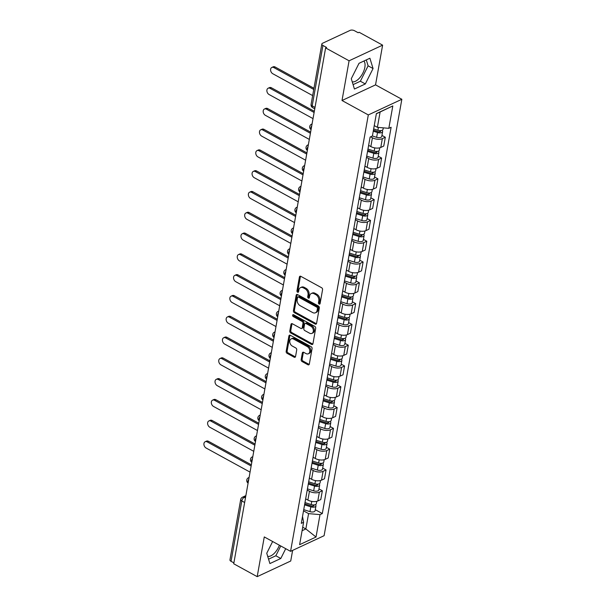 <?xml version="1.0" encoding="UTF-8"?>
<svg xmlns="http://www.w3.org/2000/svg" width="607" height="607" viewBox="0 0 607 607"><rect width="100%" height="100%" fill="white"/><g stroke="black" fill="none" stroke-linecap="round" stroke-linejoin="round"><path stroke-width="0.91" d="M319.123 304.069A1.062 0.766 -115 0 0 320.094 303.599L322.567 289.698A1.525 1.093 -115 0 0 321.649 287.756L300.806 276.329A1.525 1.093 -115 0 0 299.934 276.261A1.525 1.093 -115 0 0 299.418 277.004L296.944 290.905A1.062 0.766 -115 0 0 298.561 291.792L298.887 289.994A4.871 3.498 -115 0 1 300.526 287.612A4.871 3.498 -115 0 1 303.333 287.839L305.071 288.795A4.871 3.498 -115 0 1 308.03 295.01L307.711 296.808A1.062 0.766 -115 0 0 309.327 297.696L309.646 295.897A4.871 3.498 -115 0 1 311.292 293.515A4.871 3.498 -115 0 1 314.1 293.742L315.837 294.691A4.871 3.498 -115 0 1 318.796 300.913L318.478 302.711A1.062 0.766 -115 0 0 319.123 304.069M363.904 61.026A12.094 6.009 -61.3 0 1 364.845 67.354A12.094 6.009 -61.3 0 1 352.227 81.824M301.163 359.61A1.525 1.093 -115 0 0 302.081 361.552L307.931 364.754A1.525 1.093 -115 0 0 308.804 364.822A1.525 1.093 -115 0 0 309.32 364.079L312.074 348.638A1.525 1.093 -115 0 0 311.148 346.696L290.313 335.276A1.525 1.093 -115 0 0 289.433 335.208A1.525 1.093 -115 0 0 288.917 335.952L286.17 351.385A1.525 1.093 -115 0 0 287.096 353.335L294.152 357.204A1.525 1.093 -115 0 0 295.032 357.273A1.525 1.093 -115 0 0 295.548 356.529L296.724 349.92A1.525 1.093 -115 0 0 295.799 347.978L292.293 346.058A4.067 2.921 -115 0 1 289.82 342.31A4.067 2.921 -115 0 1 291.201 338.873A4.067 2.921 -115 0 1 293.545 339.055L307.263 346.574A4.067 2.921 -115 0 1 309.737 350.33A4.067 2.921 -115 0 1 308.356 353.767A4.067 2.921 -115 0 1 306.011 353.578L303.728 352.326A1.525 1.093 -115 0 0 302.855 352.257A1.525 1.093 -115 0 0 302.339 353.001L301.163 359.61L302.134 359.147A1.525 1.093 -115 0 0 303.06 361.089L308.91 364.299A1.525 1.093 -115 0 0 309.213 364.412M342.007 100.512L375.543 84.866L382.615 45.146L349.086 60.791L342.007 100.512L368.312 114.928L290.571 551.346L264.273 536.929L257.193 576.65L233.725 563.782L325.618 47.923L326.596 47.467L322.939 45.464L312.18 105.846A3.103 1.54 118.7 0 0 312.651 107.651L314.767 108.82M349.086 60.791L325.618 47.923M315.177 324.062A1.525 1.093 -115 0 0 316.057 324.13A1.525 1.093 -115 0 0 316.573 323.387L319.32 307.946A1.525 1.093 -115 0 0 318.394 306.004L297.559 294.585A1.525 1.093 -115 0 0 296.679 294.516A1.525 1.093 -115 0 0 296.17 295.26L293.416 310.701A1.525 1.093 -115 0 0 294.342 312.643L315.177 324.062L316.156 323.607A1.525 1.093 -115 0 0 316.459 323.728M315.693 328.296L312.946 343.737A1.525 1.093 -115 0 1 312.43 344.48A1.525 1.093 -115 0 1 311.558 344.404L290.715 332.985A1.525 1.093 -115 0 1 289.797 331.043L290.973 324.434A1.525 1.093 -115 0 1 291.481 323.69A1.525 1.093 -115 0 1 292.362 323.759L300.814 328.395A1.525 1.093 -115 0 0 301.687 328.463A1.525 1.093 -115 0 0 302.203 327.719L302.984 323.334A1.525 1.093 -115 0 0 302.058 321.391L293.257 316.573A1.062 0.766 -115 0 1 293.583 314.737L314.767 326.354A1.525 1.093 -115 0 1 315.693 328.296M279.395 545.215A12.094 6.009 -61.3 0 1 267.702 556.361M382.615 45.146L359.147 32.277L358.168 32.732L354.511 30.729A3.103 1.51 10.1 0 0 350.201 30.35L322.537 43.256A3.103 1.51 10.1 0 0 321.839 44.008A3.103 1.51 10.1 0 0 322.939 45.464M375.543 84.866L401.842 99.282L324.1 535.7L290.571 551.346M257.193 576.65L290.73 561.005L292.62 550.39M233.892 562.879L231.047 561.323A3.103 1.51 -169.9 0 1 229.954 559.866L240.706 499.485A3.103 1.51 10.1 0 0 241.806 500.942L231.047 561.323M368.639 145.354L370.854 146.568A7.132 3.475 10.1 0 0 380.779 147.44L382.342 138.646A7.132 3.475 -169.9 0 1 372.425 137.774L370.665 136.81M382.342 138.646L385.324 137.258L381.955 135.407M367.281 152.911A7.132 3.475 10.1 0 0 367.318 152.744L368.889 143.95M380.779 147.44L383.761 146.052L385.324 137.258M378.252 156.204L381.621 158.048L378.639 159.444A7.132 3.475 -169.9 0 1 368.722 158.564L366.491 157.342M363.578 173.708A7.132 3.475 10.1 0 0 363.616 173.541L365.179 164.74M364.928 166.143L367.152 167.365A7.132 3.475 10.1 0 0 377.076 168.238L380.058 166.849L381.621 158.048M374.549 176.994L377.918 178.845L374.936 180.233A7.132 3.475 -169.9 0 1 365.012 179.361L362.789 178.139M359.875 194.498A7.132 3.475 10.1 0 0 359.913 194.331L361.476 185.537M361.226 186.941L363.449 188.155A7.132 3.475 10.1 0 0 373.373 189.035L376.348 187.639L377.918 178.845M370.839 197.791L374.216 199.635L371.234 201.031A7.132 3.475 -169.9 0 1 361.309 200.151L359.086 198.929M356.165 215.295A7.132 3.475 10.1 0 0 356.203 215.128L357.773 206.327M357.523 207.731L359.746 208.952A7.132 3.475 10.1 0 0 369.663 209.825L372.645 208.436L374.216 199.635M367.136 218.581L370.513 220.432L367.531 221.821A7.132 3.475 -169.9 0 1 357.606 220.948L355.376 219.726M352.462 236.085A7.132 3.475 10.1 0 0 352.5 235.926L354.071 227.124M353.82 228.528L356.043 229.742A7.132 3.475 10.1 0 0 365.96 230.622L368.942 229.226L370.513 220.432M363.434 239.378L366.803 241.229L363.828 242.618A7.132 3.475 -169.9 0 1 353.904 241.745L351.673 240.524M348.759 256.882A7.132 3.475 10.1 0 0 348.797 256.715L350.368 247.922M350.118 249.325L352.333 250.539A7.132 3.475 10.1 0 0 362.258 251.412L365.239 250.023L366.803 241.229M359.731 260.175L363.1 262.019L360.118 263.415A7.132 3.475 -169.9 0 1 350.201 262.535L347.97 261.313M345.057 277.68A7.132 3.475 10.1 0 0 345.095 277.513L346.658 268.711M346.415 270.115L348.63 271.337A7.132 3.475 10.1 0 0 358.555 272.209L361.537 270.821L363.1 262.019M356.028 280.965L359.397 282.816L356.415 284.205A7.132 3.475 -169.9 0 1 346.498 283.332L344.268 282.111M341.354 298.469A7.132 3.475 10.1 0 0 341.392 298.303L342.955 289.509M342.705 290.912L344.928 292.126A7.132 3.475 10.1 0 0 354.852 293.006L357.834 291.61L359.397 282.816M352.318 301.762L355.694 303.606L352.713 305.002A7.132 3.475 -169.9 0 1 342.788 304.122L340.565 302.901M337.651 319.267A7.132 3.475 10.1 0 0 337.689 319.1L339.252 310.306M339.002 311.702L341.225 312.924A7.132 3.475 10.1 0 0 351.142 313.796L354.124 312.408L355.694 303.606M348.615 322.552L351.992 324.404L349.01 325.792A7.132 3.475 -169.9 0 1 339.085 324.92L336.855 323.698M333.941 340.057A7.132 3.475 10.1 0 0 333.979 339.897L335.55 331.096M335.299 332.499L337.522 333.713A7.132 3.475 10.1 0 0 347.439 334.594L350.421 333.197L351.992 324.404M344.913 343.35L348.289 345.201L345.307 346.589A7.132 3.475 -169.9 0 1 335.383 345.717L333.152 344.495M330.238 360.854A7.132 3.475 10.1 0 0 330.276 360.687L331.847 351.893M331.597 353.297L333.812 354.511A7.132 3.475 10.1 0 0 343.737 355.383L346.718 353.995L348.289 345.201M341.21 364.147L344.579 365.991L341.597 367.387A7.132 3.475 -169.9 0 1 331.68 366.507L329.449 365.285M326.536 381.651A7.132 3.475 10.1 0 0 326.574 381.484L328.144 372.683M327.894 374.087L330.109 375.308A7.132 3.475 10.1 0 0 340.034 376.181L343.016 374.792L344.579 365.991M337.507 384.937L340.876 386.788L337.894 388.177A7.132 3.475 -169.9 0 1 327.977 387.304L325.747 386.082M322.833 402.441A7.132 3.475 10.1 0 0 322.871 402.274L324.434 393.48M324.184 394.884L326.407 396.098A7.132 3.475 10.1 0 0 336.331 396.978L339.313 395.582L340.876 386.788M333.804 405.734L337.173 407.578L334.191 408.974A7.132 3.475 -169.9 0 1 324.267 408.094L322.044 406.872M319.13 423.238A7.132 3.475 10.1 0 0 319.168 423.071L320.731 414.278M320.481 415.681L322.704 416.895A7.132 3.475 10.1 0 0 332.628 417.768L335.61 416.379L337.173 407.578M330.094 426.524L333.471 428.375L330.489 429.764A7.132 3.475 -169.9 0 1 320.564 428.891L318.341 427.669M315.42 444.028A7.132 3.475 10.1 0 0 315.465 443.869L317.029 435.067M316.778 436.471L319.001 437.693A7.132 3.475 10.1 0 0 328.918 438.565L331.9 437.177L333.471 428.375M326.391 447.321L329.768 449.172L326.786 450.561A7.132 3.475 -169.9 0 1 316.862 449.688L314.631 448.467M311.717 464.825A7.132 3.475 10.1 0 0 311.755 464.659L313.326 455.865M313.075 457.268L315.299 458.482A7.132 3.475 10.1 0 0 325.215 459.355L328.197 457.966L329.768 449.172M322.689 468.118L326.065 469.962L323.083 471.358A7.132 3.475 -169.9 0 1 313.159 470.478L310.928 469.257M308.015 485.623A7.132 3.475 10.1 0 0 308.053 485.456L309.623 476.654M309.373 478.058L311.588 479.28A7.132 3.475 10.1 0 0 321.513 480.152L324.495 478.764L326.065 469.962M318.986 488.908L322.355 490.76L319.373 492.148A7.132 3.475 -169.9 0 1 309.456 491.275L307.225 490.054M304.312 506.413A7.132 3.475 10.1 0 0 304.35 506.246L305.92 497.452M305.67 498.855L307.886 500.069A7.132 3.475 10.1 0 0 317.81 500.95L320.792 499.553L322.355 490.76M374.253 125.603L377.387 127.326L380.119 111.999L376.363 113.752M302.089 530.7L305.852 528.947L308.584 513.621L320.01 514.63L316.027 537.02L299.6 544.684L303.591 522.293L301.292 523.363L370.103 137.068L372.402 135.998L376.386 113.6L392.812 105.937L388.821 128.335L377.387 127.326M320.01 514.63L322.309 513.56L391.12 127.265L388.821 128.335M368.312 114.928L401.842 99.282M365.323 83.948L373.062 68.545L369.906 58.226L359.018 63.31L351.278 78.713L354.435 89.032L365.323 83.948L360.368 81.232L368.108 65.829L366.302 59.911M272.642 541.512L266.746 553.25L269.903 563.569L280.798 558.486L285.722 548.682M302.711 527.225L305.852 528.947L316.027 537.02M308.584 513.621L303.523 510.844M315.283 509.705L322.309 513.56M303.591 522.293L302.521 516.458M392.812 105.937L380.119 111.999M353.084 84.631L360.368 81.232M368.108 65.829L373.062 68.545M268.56 559.168L275.844 555.769L280.768 545.966M275.844 555.769L280.798 558.486M320.094 303.614A1.062 0.766 -115 0 1 319.449 302.256L319.775 300.457A4.871 3.498 -115 0 0 316.816 294.236L315.837 294.691M311.292 293.515L312.271 293.06A4.871 3.498 -115 0 1 315.079 293.287L316.816 294.236M300.526 287.612L301.504 287.157A4.871 3.498 -115 0 1 304.312 287.384L306.049 288.333A4.871 3.498 -115 0 1 309.009 294.554L308.682 296.353A1.062 0.766 -115 0 0 309.327 297.711M300.503 276.215A1.525 1.093 -115 0 0 300.397 276.549L297.923 290.45A1.062 0.766 -115 0 0 298.561 291.808M297.255 294.463A1.525 1.093 -115 0 0 297.142 294.805L294.395 310.238A1.525 1.093 -115 0 0 295.321 312.18L316.156 323.607M317.446 308.5A1.062 0.766 -115 0 0 316.793 307.142L298.507 297.111A1.062 0.766 -115 0 0 297.529 297.589L297.195 299.486A4.871 3.498 -115 0 0 300.154 305.7L312.658 312.552A4.871 3.498 -115 0 0 315.458 312.78A4.871 3.498 -115 0 0 317.104 310.397L317.446 308.5L318.417 308.045A1.062 0.766 -115 0 0 317.772 306.687L316.793 307.142M297.893 297.066L298.872 296.611A1.062 0.766 -115 0 1 299.486 296.656L317.772 306.687M315.458 312.78L316.437 312.324A4.871 3.498 -115 0 0 318.083 309.942L317.104 310.397M318.417 308.045L318.083 309.942M292.058 323.645A1.525 1.093 -115 0 0 291.944 323.979L290.768 330.587A1.525 1.093 -115 0 0 291.694 332.53L312.529 343.949A1.525 1.093 -115 0 0 312.833 344.07M301.687 328.463L302.665 328.008A1.525 1.093 -115 0 0 303.181 327.264L303.963 322.878A1.525 1.093 -115 0 0 303.037 320.936L294.236 316.118L293.257 316.573M293.591 314.745A1.062 0.766 -115 0 0 294.236 316.118M309.578 333.197A4.067 2.921 -115 0 0 311.922 333.387A4.067 2.921 -115 0 0 313.303 329.95A4.067 2.921 -115 0 0 310.83 326.202L305.996 323.554A1.525 1.093 -115 0 0 305.116 323.478A1.525 1.093 -115 0 0 304.6 324.221L303.826 328.607A1.525 1.093 -115 0 0 304.744 330.549L309.578 333.197M311.922 333.387L312.901 332.932A4.067 2.921 -115 0 0 314.282 329.495A4.067 2.921 -115 0 0 311.808 325.747L310.83 326.202M305.116 323.478L306.095 323.023A1.525 1.093 -115 0 1 306.975 323.099L311.808 325.747M303.424 352.204A1.525 1.093 -115 0 0 303.318 352.546L302.134 359.147M308.356 353.767L309.335 353.312A4.067 2.921 -115 0 0 310.716 349.867A4.067 2.921 -115 0 0 308.242 346.119L307.263 346.574M291.201 338.873L292.179 338.418A4.067 2.921 -115 0 1 294.524 338.6L308.242 346.119M290.009 335.155A1.525 1.093 -115 0 0 289.896 335.496L287.149 350.929A1.525 1.093 -115 0 0 288.075 352.872L295.131 356.749A1.525 1.093 -115 0 0 295.434 356.863M373.434 130.194L378.184 131.696A1.859 0.903 10.1 0 0 380.65 131.249A1.859 0.903 10.1 0 0 380.361 130.634M373.252 131.188L377.501 132.538A3.877 1.889 10.1 0 0 382.63 131.605A3.877 1.889 10.1 0 0 382.038 130.33M372.402 135.991L376.644 137.341A3.877 1.889 10.1 0 0 381.773 136.4L382.63 131.605M313.743 89.457L273.886 67.605A3.566 2.557 -115 0 0 271.83 67.445A3.566 2.557 -115 0 0 270.623 70.458A3.566 2.557 -115 0 0 272.793 73.735L312.651 95.587M373.662 128.927L377.903 130.27A3.877 1.889 10.1 0 0 383.032 129.337L383.298 127.849M271.83 67.445L273.104 66.846A3.566 2.557 65 0 1 275.161 67.013L313.956 88.281M367.743 150.354L374.481 152.494A1.859 0.903 10.1 0 0 376.939 152.046A1.859 0.903 10.1 0 0 376.659 151.431M367.569 151.355L373.791 153.336A3.877 1.889 10.1 0 0 378.927 152.395A3.877 1.889 10.1 0 0 378.336 151.128M366.704 156.151L372.941 158.131A3.877 1.889 10.1 0 0 378.07 157.198L378.927 152.395M314.115 112.485L270.183 88.402A3.566 2.557 -115 0 0 268.127 88.235A3.566 2.557 -115 0 0 266.921 91.247A3.566 2.557 -115 0 0 269.091 94.533L313.022 118.615M367.971 149.087L374.2 151.067A3.877 1.889 10.1 0 0 379.329 150.134L379.747 147.812M268.127 88.235L269.402 87.643A3.566 2.557 65 0 1 271.45 87.81L314.327 111.309M364.041 171.151L370.778 173.291A1.859 0.903 10.1 0 0 373.237 172.843A1.859 0.903 10.1 0 0 372.948 172.221M363.859 172.153L370.088 174.126A3.877 1.889 10.1 0 0 375.225 173.192A3.877 1.889 10.1 0 0 374.633 171.918M363.001 176.948L369.238 178.928A3.877 1.889 10.1 0 0 374.367 177.995L375.225 173.192M310.412 133.282L266.481 109.199A3.566 2.557 -115 0 0 264.424 109.032A3.566 2.557 -115 0 0 263.218 112.045A3.566 2.557 -115 0 0 265.388 115.33L309.32 139.413M364.268 169.884L370.49 171.864A3.877 1.889 10.1 0 0 375.627 170.924L376.044 168.602M264.424 109.032L265.699 108.441A3.566 2.557 65 0 1 267.748 108.6L310.625 132.106M360.338 191.941L367.068 194.081A1.859 0.903 10.1 0 0 369.534 193.633A1.859 0.903 10.1 0 0 369.246 193.018M360.156 192.943L366.385 194.923A3.877 1.889 10.1 0 0 371.522 193.99A3.877 1.889 10.1 0 0 370.93 192.715M359.298 197.738L365.528 199.718A3.877 1.889 10.1 0 0 370.665 198.785L371.522 193.99M306.71 154.072L262.778 129.989A3.566 2.557 -115 0 0 260.722 129.822A3.566 2.557 -115 0 0 259.508 132.834A3.566 2.557 -115 0 0 261.685 136.12L305.617 160.202M360.558 190.681L366.787 192.654A3.877 1.889 10.1 0 0 371.924 191.721L372.334 189.399M260.722 129.822L261.989 129.23A3.566 2.557 65 0 1 264.045 129.397L306.914 152.896M356.635 212.738L363.365 214.878A1.859 0.903 10.1 0 0 365.831 214.43A1.859 0.903 10.1 0 0 365.543 213.816M356.453 213.74L362.683 215.72A3.877 1.889 10.1 0 0 367.812 214.779A3.877 1.889 10.1 0 0 367.227 213.505M355.588 218.535L361.825 220.516A3.877 1.889 10.1 0 0 366.962 219.582L367.812 214.779M303.007 174.869L259.068 150.786A3.566 2.557 -115 0 0 257.019 150.619A3.566 2.557 -115 0 0 255.805 153.632A3.566 2.557 -115 0 0 257.983 156.917L301.914 181M356.855 211.471L363.085 213.452A3.877 1.889 10.1 0 0 368.221 212.518L368.631 210.189M257.019 150.619L258.286 150.028A3.566 2.557 65 0 1 260.342 150.195L303.212 173.693M352.925 233.528L359.663 235.668A1.859 0.903 10.1 0 0 362.129 235.22A1.859 0.903 10.1 0 0 361.84 234.606M352.75 234.53L358.98 236.51A3.877 1.889 10.1 0 0 364.109 235.577A3.877 1.889 10.1 0 0 363.525 234.302M351.885 239.325L358.122 241.313A3.877 1.889 10.1 0 0 363.259 240.372L364.109 235.577M299.304 195.659L255.365 171.576A3.566 2.557 -115 0 0 253.316 171.417A3.566 2.557 -115 0 0 252.102 174.429A3.566 2.557 -115 0 0 254.272 177.714L298.212 201.797M353.153 232.269L359.382 234.249A3.877 1.889 10.1 0 0 364.511 233.308L364.928 230.986M253.316 171.417L254.583 170.817A3.566 2.557 65 0 1 256.64 170.984L299.509 194.49M349.222 254.325L355.96 256.465A1.859 0.903 10.1 0 0 358.426 256.017A1.859 0.903 10.1 0 0 358.138 255.403M349.048 255.327L355.27 257.307A3.877 1.889 10.1 0 0 360.406 256.374A3.877 1.889 10.1 0 0 359.814 255.099M348.183 260.122L354.42 262.103A3.877 1.889 10.1 0 0 359.549 261.169L360.406 256.374M295.594 216.456L251.662 192.373A3.566 2.557 -115 0 0 249.606 192.207A3.566 2.557 -115 0 0 248.4 195.219A3.566 2.557 -115 0 0 250.57 198.504L294.501 222.587M349.45 253.058L355.679 255.039A3.877 1.889 10.1 0 0 360.808 254.105L361.226 251.784M249.606 192.207L250.881 191.615A3.566 2.557 65 0 1 252.937 191.782L295.806 215.28M345.52 275.123L352.257 277.262A1.859 0.903 10.1 0 0 354.716 276.815A1.859 0.903 10.1 0 0 354.435 276.193M345.345 276.124L351.567 278.097A3.877 1.889 10.1 0 0 356.704 277.164A3.877 1.889 10.1 0 0 356.112 275.889M344.48 280.92L350.717 282.9A3.877 1.889 10.1 0 0 355.846 281.967L356.704 277.164M291.891 237.254L247.96 213.171A3.566 2.557 -115 0 0 245.903 213.004A3.566 2.557 -115 0 0 244.697 216.016A3.566 2.557 -115 0 0 246.867 219.302L290.799 243.384M345.747 273.856L351.969 275.836A3.877 1.889 10.1 0 0 357.106 274.895L357.523 272.573M245.903 213.004L247.178 212.412A3.566 2.557 65 0 1 249.227 212.571L292.104 236.077M341.817 295.913L348.547 298.052A1.859 0.903 10.1 0 0 351.013 297.605A1.859 0.903 10.1 0 0 350.725 296.99M341.635 296.914L347.864 298.894A3.877 1.889 10.1 0 0 353.001 297.961A3.877 1.889 10.1 0 0 352.409 296.686M340.777 301.709L347.007 303.69A3.877 1.889 10.1 0 0 352.143 302.756L353.001 297.961M288.188 258.043L244.257 233.961A3.566 2.557 -115 0 0 242.201 233.794A3.566 2.557 -115 0 0 240.994 236.806A3.566 2.557 -115 0 0 243.164 240.091L287.096 264.174M342.045 294.653L348.266 296.626A3.877 1.889 10.1 0 0 353.403 295.692L353.813 293.371M242.201 233.794L243.475 233.202A3.566 2.557 65 0 1 245.524 233.369L288.401 256.867M338.114 316.71L344.844 318.85A1.859 0.903 10.1 0 0 347.31 318.402A1.859 0.903 10.1 0 0 347.022 317.787M337.932 317.711L344.161 319.692A3.877 1.889 10.1 0 0 349.298 318.751A3.877 1.889 10.1 0 0 348.706 317.476M337.067 322.507L343.304 324.487A3.877 1.889 10.1 0 0 348.441 323.554L349.298 318.751M284.486 278.841L240.554 254.758A3.566 2.557 -115 0 0 238.498 254.591A3.566 2.557 -115 0 0 237.284 257.603A3.566 2.557 -115 0 0 239.462 260.889L283.393 284.971M338.334 315.443L344.564 317.423A3.877 1.889 10.1 0 0 349.7 316.49L350.11 314.16M238.498 254.591L239.765 253.999A3.566 2.557 65 0 1 241.821 254.166L284.691 277.665M334.411 337.5L341.142 339.647A1.859 0.903 10.1 0 0 343.608 339.192A1.859 0.903 10.1 0 0 343.319 338.577M334.229 338.501L340.459 340.481A3.877 1.889 10.1 0 0 345.588 339.548A3.877 1.889 10.1 0 0 345.004 338.274M333.364 343.304L339.601 345.284A3.877 1.889 10.1 0 0 344.738 344.344L345.588 339.548M280.783 299.63L236.844 275.548A3.566 2.557 -115 0 0 234.795 275.388A3.566 2.557 -115 0 0 233.581 278.401A3.566 2.557 -115 0 0 235.751 281.686L279.69 305.769M334.632 336.24L340.861 338.22A3.877 1.889 10.1 0 0 345.998 337.28L346.407 334.958M234.795 275.388L236.062 274.796A3.566 2.557 65 0 1 238.119 274.956L280.988 298.462M330.701 358.297L337.439 360.437A1.859 0.903 10.1 0 0 339.905 359.989A1.859 0.903 10.1 0 0 339.617 359.374M330.527 359.298L336.756 361.279A3.877 1.889 10.1 0 0 341.885 360.346A3.877 1.889 10.1 0 0 341.293 359.071M329.662 364.094L335.899 366.074A3.877 1.889 10.1 0 0 341.035 365.141L341.885 360.346M277.073 320.428L233.141 296.345A3.566 2.557 -115 0 0 231.092 296.178A3.566 2.557 -115 0 0 229.878 299.19A3.566 2.557 -115 0 0 232.049 302.476L275.988 326.558M330.929 357.03L337.158 359.01A3.877 1.889 10.1 0 0 342.287 358.077L342.705 355.755M231.092 296.178L232.36 295.586A3.566 2.557 65 0 1 234.416 295.753L277.285 319.252M326.998 379.094L333.736 381.234A1.859 0.903 10.1 0 0 336.202 380.786A1.859 0.903 10.1 0 0 335.914 380.164M326.824 380.096L333.046 382.069A3.877 1.889 10.1 0 0 338.182 381.135A3.877 1.889 10.1 0 0 337.591 379.861M325.959 384.891L332.196 386.871A3.877 1.889 10.1 0 0 337.325 385.938L338.182 381.135M273.37 341.225L229.438 317.142A3.566 2.557 -115 0 0 227.382 316.975A3.566 2.557 -115 0 0 226.176 319.988A3.566 2.557 -115 0 0 228.346 323.273L272.277 347.356M327.226 377.827L333.455 379.807A3.877 1.889 10.1 0 0 338.585 378.867L339.002 376.545M227.382 316.975L228.657 316.384A3.566 2.557 65 0 1 230.713 316.543L273.582 340.049M323.296 399.884L330.033 402.024A1.859 0.903 10.1 0 0 332.492 401.576A1.859 0.903 10.1 0 0 332.204 400.961M323.121 400.886L329.343 402.866A3.877 1.889 10.1 0 0 334.48 401.933A3.877 1.889 10.1 0 0 333.888 400.658M322.256 405.681L328.493 407.661A3.877 1.889 10.1 0 0 333.622 406.728L334.48 401.933M269.667 362.015L225.736 337.932A3.566 2.557 -115 0 0 223.68 337.765A3.566 2.557 -115 0 0 222.473 340.785A3.566 2.557 -115 0 0 224.643 344.063L268.575 368.146M323.523 398.624L329.745 400.597A3.877 1.889 10.1 0 0 334.882 399.664L335.299 397.342M223.68 337.765L224.954 337.173A3.566 2.557 65 0 1 227.003 337.34L269.88 360.839M319.593 420.681L326.323 422.821A1.859 0.903 10.1 0 0 328.789 422.373A1.859 0.903 10.1 0 0 328.501 421.759M319.411 421.683L325.64 423.663A3.877 1.889 10.1 0 0 330.777 422.722A3.877 1.889 10.1 0 0 330.185 421.448M318.554 426.478L324.783 428.459A3.877 1.889 10.1 0 0 329.92 427.525L330.777 422.722M265.965 382.812L222.033 358.729A3.566 2.557 -115 0 0 219.977 358.562A3.566 2.557 -115 0 0 218.77 361.575A3.566 2.557 -115 0 0 220.94 364.86L264.872 388.943M319.821 419.414L326.042 421.395A3.877 1.889 10.1 0 0 331.179 420.461L331.589 418.14M219.977 358.562L221.244 357.971A3.566 2.557 65 0 1 223.3 358.138L266.177 381.636M315.89 441.479L322.62 443.618A1.859 0.903 10.1 0 0 325.086 443.163A1.859 0.903 10.1 0 0 324.798 442.549M315.708 442.473L321.938 444.453A3.877 1.889 10.1 0 0 327.067 443.52A3.877 1.889 10.1 0 0 326.483 442.245M314.843 447.276L321.08 449.256A3.877 1.889 10.1 0 0 326.217 448.315L327.067 443.52M262.262 403.602L218.33 379.519A3.566 2.557 -115 0 0 216.274 379.36A3.566 2.557 -115 0 0 215.06 382.372A3.566 2.557 -115 0 0 217.238 385.657L261.169 409.74M316.11 440.212L322.34 442.192A3.877 1.889 10.1 0 0 327.477 441.251L327.886 438.929M216.274 379.36L217.541 378.768A3.566 2.557 65 0 1 219.597 378.927L262.467 402.433M312.18 462.268L318.918 464.408A1.859 0.903 10.1 0 0 321.384 463.96A1.859 0.903 10.1 0 0 321.095 463.346M312.006 463.27L318.235 465.25A3.877 1.889 10.1 0 0 323.364 464.317A3.877 1.889 10.1 0 0 322.78 463.042M311.141 468.065L317.378 470.046A3.877 1.889 10.1 0 0 322.514 469.112L323.364 464.317M258.559 424.399L214.62 400.317A3.566 2.557 -115 0 0 212.571 400.15A3.566 2.557 -115 0 0 211.357 403.162A3.566 2.557 -115 0 0 213.527 406.447L257.467 430.53M312.408 461.001L318.637 462.982A3.877 1.889 10.1 0 0 323.774 462.048L324.184 459.727M212.571 400.15L213.839 399.558A3.566 2.557 65 0 1 215.895 399.725L258.764 423.223M308.477 483.066L315.215 485.205A1.859 0.903 10.1 0 0 317.681 484.758A1.859 0.903 10.1 0 0 317.393 484.136M308.303 484.067L314.532 486.04A3.877 1.889 10.1 0 0 319.661 485.107A3.877 1.889 10.1 0 0 319.07 483.832M307.438 488.863L313.675 490.843A3.877 1.889 10.1 0 0 318.804 489.91L319.661 485.107M254.849 445.197L210.917 421.114A3.566 2.557 -115 0 0 208.861 420.947A3.566 2.557 -115 0 0 207.655 423.959A3.566 2.557 -115 0 0 209.825 427.245L253.756 451.327M308.705 481.799L314.934 483.779A3.877 1.889 10.1 0 0 320.064 482.846L320.481 480.516M208.861 420.947L210.136 420.355A3.566 2.557 65 0 1 212.192 420.514L255.061 444.021M304.775 503.856L311.512 505.995A1.859 0.903 10.1 0 0 313.971 505.548A1.859 0.903 10.1 0 0 313.69 504.933M304.6 504.857L310.822 506.837A3.877 1.889 10.1 0 0 315.959 505.904A3.877 1.889 10.1 0 0 315.367 504.629M303.735 509.652L309.972 511.633A3.877 1.889 10.1 0 0 315.101 510.699L315.959 505.904M251.146 465.986L207.215 441.904A3.566 2.557 -115 0 0 205.158 441.744A3.566 2.557 -115 0 0 203.952 444.756A3.566 2.557 -115 0 0 206.122 448.034L250.054 472.117M305.002 502.596L311.232 504.569A3.877 1.889 10.1 0 0 316.361 503.635L316.778 501.314M205.158 441.744L206.433 441.145A3.566 2.557 65 0 1 208.482 441.312L251.359 464.81M245.676 496.685L244.234 497.361A3.103 1.54 118.7 0 0 241.806 500.942L244.644 502.497M245.44 498.021L244.234 497.361A3.103 2.223 65 0 0 242.451 497.216A3.103 3.103 0 0 0 240.706 499.485M321.513 480.152L323.083 471.358M325.215 459.355L326.786 450.561M328.918 438.565L330.489 429.764M332.628 417.768L334.191 408.974M336.331 396.978L337.894 388.177M340.034 376.181L341.597 367.387M343.737 355.383L345.307 346.589M347.439 334.594L349.01 325.792M351.142 313.796L352.713 305.002M354.852 293.006L356.415 284.205M358.555 272.209L360.118 263.415M362.258 251.412L363.828 242.618M365.96 230.622L367.531 221.821M369.663 209.825L371.234 201.031M373.373 189.035L374.936 180.233M377.076 168.238L378.639 159.444M317.81 500.95L319.373 492.148M307.886 500.069L309.456 491.275M311.588 479.28L313.159 470.478M315.299 458.482L316.862 449.688M319.001 437.693L320.564 428.891M322.704 416.895L324.267 408.094M326.407 396.098L327.977 387.304M330.109 375.308L331.68 366.507M333.812 354.511L335.383 345.717M337.522 333.713L339.085 324.92M341.225 312.924L342.788 304.122M344.928 292.126L346.498 283.332M348.63 271.337L350.201 262.535M352.333 250.539L353.904 241.745M356.043 229.742L357.606 220.948M359.746 208.952L361.309 200.151M363.449 188.155L365.012 179.361M367.152 167.365L368.722 158.564M370.854 146.568L372.425 137.774M311.748 125.778A3.103 1.54 118.7 0 0 311.072 129.557M312.074 123.934L311.482 124.215A3.103 2.223 65 0 1 312.051 124.063M308.045 146.575A3.103 1.54 118.7 0 0 307.37 150.354M304.342 167.365A3.103 1.54 118.7 0 0 303.667 171.144M300.64 188.162A3.103 1.54 118.7 0 0 299.964 191.941M296.929 208.952A3.103 1.54 118.7 0 0 296.262 212.731M293.227 229.75A3.103 1.54 118.7 0 0 292.559 233.528M289.524 250.547A3.103 1.54 118.7 0 0 288.849 254.325M285.821 271.337A3.103 1.54 118.7 0 0 285.146 275.115M282.118 292.134A3.103 1.54 118.7 0 0 281.443 295.913M278.416 312.931A3.103 1.54 118.7 0 0 277.74 316.702M274.705 333.721A3.103 1.54 118.7 0 0 274.038 337.5M271.003 354.518A3.103 1.54 118.7 0 0 270.335 358.297M267.3 375.308A3.103 1.54 118.7 0 0 266.625 379.087M263.597 396.105A3.103 1.54 118.7 0 0 262.922 399.884M259.895 416.903A3.103 1.54 118.7 0 0 259.219 420.674M256.184 437.693A3.103 1.54 118.7 0 0 255.517 441.471M252.482 458.49A3.103 1.54 118.7 0 0 251.814 462.268M248.779 479.28A3.103 1.54 118.7 0 0 248.104 483.058M308.371 144.732L307.779 145.012A3.103 2.223 65 0 1 308.348 144.861M304.668 165.521L304.069 165.802A3.103 2.223 65 0 1 304.646 165.658M300.966 186.319L300.366 186.599A3.103 2.223 65 0 1 300.943 186.448M297.263 207.116L296.664 207.389A3.103 2.223 65 0 1 297.24 207.245M293.56 227.906L292.961 228.186A3.103 2.223 65 0 1 293.53 228.035M289.85 248.703L289.258 248.984A3.103 2.223 65 0 1 289.827 248.832M286.147 269.493L285.556 269.774A3.103 2.223 65 0 1 286.125 269.629M282.445 290.29L281.845 290.571A3.103 2.223 65 0 1 282.422 290.419M278.742 311.088L278.143 311.361A3.103 2.223 65 0 1 278.719 311.216M275.039 331.877L274.44 332.158A3.103 2.223 65 0 1 275.017 332.006M271.329 352.675L270.737 352.955A3.103 2.223 65 0 1 271.306 352.804M267.626 373.472L267.034 373.745A3.103 2.223 65 0 1 267.604 373.601M263.924 394.262L263.332 394.542A3.103 2.223 65 0 1 263.901 394.391M260.221 415.059L259.621 415.332A3.103 2.223 65 0 1 260.198 415.188M256.518 435.849L255.919 436.13A3.103 2.223 65 0 1 256.495 435.978M252.816 456.646L252.216 456.927A3.103 2.223 65 0 1 252.793 456.775M249.105 477.443L248.513 477.717A3.103 2.223 65 0 1 249.082 477.572M315.018 107.409L312.18 105.846A3.103 1.51 10.1 0 1 311.088 104.396A3.103 3.103 0 0 0 312.651 107.651M319.775 300.457L318.796 300.913M315.079 293.287L314.1 293.742M308.682 296.353L307.711 296.808M309.009 294.554L308.03 295.01M306.049 288.333L305.071 288.795M304.312 287.384L303.333 287.839M297.923 290.45L296.944 290.905M300.397 276.549L299.418 277.004M319.449 302.256L318.478 302.711M295.321 312.18L294.342 312.643M294.395 310.238L293.416 310.701M297.142 294.805L296.17 295.26M299.486 296.656L298.507 297.111M312.529 343.949L311.558 344.404M291.694 332.53L290.715 332.985M290.768 330.587L289.797 331.043M291.944 323.979L290.973 324.434M303.181 327.264L302.203 327.719M303.963 322.878L302.984 323.334M303.037 320.936L302.058 321.391M306.975 323.099L305.996 323.554M303.318 352.546L302.339 353.001M294.524 338.6L293.545 339.055M295.131 356.749L294.152 357.204M288.075 352.872L287.096 353.335M287.149 350.929L286.17 351.385M289.896 335.496L288.917 335.952M308.91 364.299L307.931 364.754M303.06 361.089L302.081 361.552M379.944 130.634L379.724 131.84M377.501 132.538L376.644 137.341M378.411 127.417L377.903 130.27M275.161 67.013L273.886 67.605M376.241 151.424L376.021 152.638M373.791 153.336L372.941 158.131M374.762 147.888L374.2 151.067M271.45 87.81L270.183 88.402M372.539 172.221L372.319 173.435M370.088 174.126L369.238 178.928M371.059 168.685L370.49 171.864M267.748 108.6L266.481 109.199M368.828 193.011L368.616 194.225M366.385 194.923L365.528 199.718M367.356 189.483L366.787 192.654M264.045 129.397L262.778 129.989M365.126 213.808L364.913 215.022M362.683 215.72L361.825 220.516M363.654 210.272L363.085 213.452M260.342 150.195L259.068 150.786M361.423 234.606L361.211 235.812M358.98 236.51L358.122 241.313M359.943 231.07L359.382 234.249M256.64 170.984L255.365 171.576M357.72 255.395L357.5 256.609M355.27 257.307L354.42 262.103M356.241 251.859L355.679 255.039M252.937 191.782L251.662 192.373M354.018 276.193L353.798 277.407M351.567 278.097L350.717 282.9M352.538 272.657L351.969 275.836M249.227 212.571L247.96 213.171M350.315 296.982L350.095 298.196M347.864 298.894L347.007 303.69M348.835 293.454L348.266 296.626M245.524 233.369L244.257 233.961M346.605 317.78L346.392 318.994M344.161 319.692L343.304 324.487M345.133 314.244L344.564 317.423M241.821 254.166L240.554 254.758M342.902 338.577L342.689 339.783M340.459 340.481L339.601 345.284M341.43 335.041L340.861 338.22M238.119 274.956L236.844 275.548M339.199 359.367L338.987 360.581M336.756 361.279L335.899 366.074M337.72 355.831L337.158 359.01M234.416 295.753L233.141 296.345M335.496 380.164L335.276 381.378M333.046 382.069L332.196 386.871M334.017 376.628L333.455 379.807M230.713 316.543L229.438 317.142M331.794 400.961L331.574 402.168M329.343 402.866L328.493 407.661M330.314 397.426L329.745 400.597M227.003 337.34L225.736 337.932M328.084 421.751L327.871 422.965M325.64 423.663L324.783 428.459M326.612 418.215L326.042 421.395M223.3 358.138L222.033 358.729M324.381 442.549L324.168 443.755M321.938 444.453L321.08 449.256M322.909 439.013L322.34 442.192M219.597 378.927L218.33 379.519M320.678 463.338L320.466 464.552M318.235 465.25L317.378 470.046M319.199 459.803L318.637 462.982M215.895 399.725L214.62 400.317M316.975 484.136L316.755 485.35M314.532 486.04L313.675 490.843M315.496 480.6L314.934 483.779M212.192 420.514L210.917 421.114M313.273 504.933L313.053 506.139M310.822 506.837L309.972 511.633M311.793 501.397L311.232 504.569M208.482 441.312L207.215 441.904M311.482 124.215A3.103 3.103 0 0 0 311.065 129.602M307.779 145.012A3.103 3.103 0 0 0 307.362 150.392M304.069 165.802A3.103 3.103 0 0 0 303.659 171.189M300.366 186.599A3.103 3.103 0 0 0 299.957 191.987M296.664 207.389A3.103 3.103 0 0 0 296.254 212.776M292.961 228.186A3.103 3.103 0 0 0 292.551 233.574M289.258 248.984A3.103 3.103 0 0 0 288.841 254.363M285.556 269.774A3.103 3.103 0 0 0 285.138 275.161M281.845 290.571A3.103 3.103 0 0 0 281.436 295.958M278.143 311.361A3.103 3.103 0 0 0 277.733 316.748M274.44 332.158A3.103 3.103 0 0 0 274.03 337.545M270.737 352.955A3.103 3.103 0 0 0 270.32 358.335M267.034 373.745A3.103 3.103 0 0 0 266.617 379.132M263.332 394.542A3.103 3.103 0 0 0 262.914 399.93M259.621 415.332A3.103 3.103 0 0 0 259.212 420.719M255.919 436.13A3.103 3.103 0 0 0 255.509 441.517M252.216 456.927A3.103 3.103 0 0 0 251.806 462.306M248.513 477.717A3.103 3.103 0 0 0 248.096 483.104M242.451 497.216L245.873 495.623M311.088 104.396L321.839 44.008"/></g></svg>
